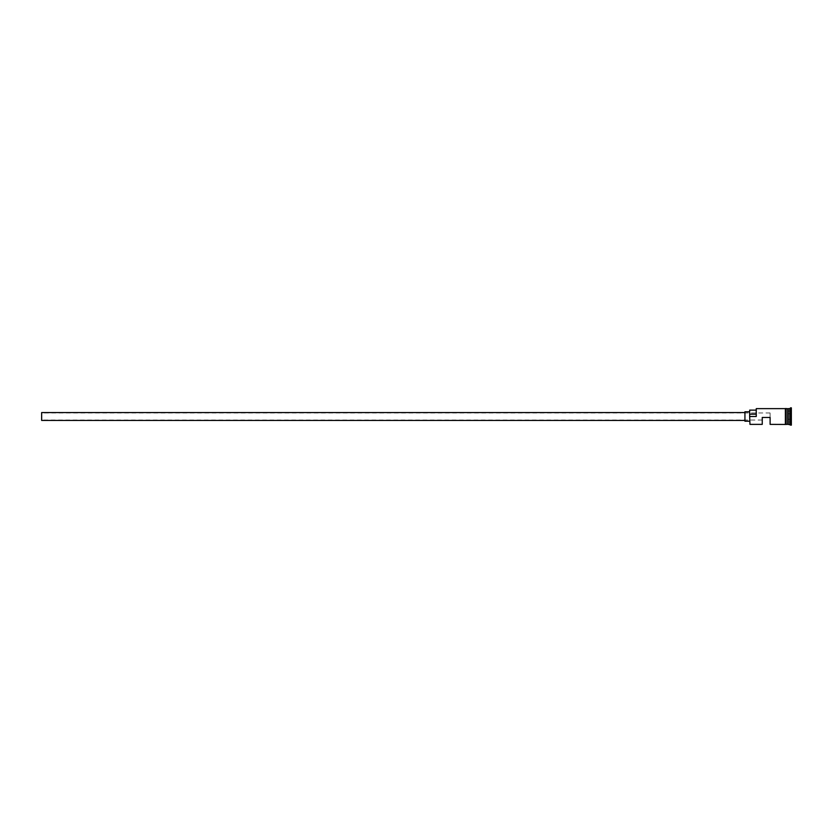 <?xml version="1.0" encoding="UTF-8"?>
<svg xmlns="http://www.w3.org/2000/svg" width="833" height="833" viewBox="0 0 833 833"><rect width="100%" height="100%" fill="white"/><g stroke="black" fill="none" stroke-linecap="round" stroke-linejoin="round"><path stroke-width="0.62" stroke-dasharray="4.17 3.12" d="M749.971 424.372L749.658 411.783L749.658 424.049M41.65 412.564L41.65 420.436M762.247 424.372L762.247 417.448L770.109 417.448L770.109 412.96L770.109 424.372M744.931 411.783L744.931 421.217M788.205 424.372L788.205 408.628M787.726 424.372L787.726 408.628M789.778 424.372L789.778 408.628M790.559 425.153L790.559 407.847M749.971 416.5L756.26 416.5L756.26 408.628M785.373 424.372L785.373 416.5L785.373 424.372M786.154 416.5L786.154 424.445M791.35 425.153L791.35 407.847M770.109 417.448L762.247 417.448L762.247 420.04L762.247 417.448L770.109 417.448M755.947 414.188L755.947 410.128L755.947 414.188L749.658 414.188L749.658 416.292M755.947 408.951L756.26 416.5M791.35 413.689L791.35 422.133L791.35 413.689M749.658 410.128L749.658 414.188M744.931 416.5L744.931 412.564L744.931 416.5M41.65 416.5L41.65 420.04L41.65 416.5M788.205 421.946L788.205 411.054L788.205 419.228L791.35 419.311L788.205 419.228L788.205 421.946L791.35 422.133M788.205 413.772L791.194 413.772L788.205 413.772M788.205 411.054L791.35 410.867M788.049 408.795L788.049 424.205M787.893 424.205L787.893 408.795M770.109 412.96L41.65 412.96M762.247 420.04L41.65 420.04"/><path stroke-width="1.25" d="M749.971 424.372L749.658 416.292L749.971 424.372L762.247 424.372L762.247 417.448L770.109 417.448L770.109 424.372L785.373 424.445L785.373 416.5L785.373 424.372M744.931 420.436L41.65 420.436L41.65 412.564L744.931 412.564M749.658 421.217L744.931 421.217L744.931 411.783L749.658 411.783M786.154 408.628L786.154 416.5L786.154 408.555L787.893 408.795L787.893 424.205L788.205 408.628L788.205 424.372L791.35 425.153L791.35 407.847L790.559 407.847L790.559 425.153M787.726 408.628L787.726 424.372L786.154 424.372M788.205 408.628L789.778 408.628L789.778 424.372M749.971 416.5L756.26 416.5L756.26 408.628L756.26 416.5M786.154 416.5L786.154 424.445L785.373 424.445M756.26 408.628L785.373 408.628L785.373 416.5L785.373 408.555L786.154 408.555M755.947 410.128L749.658 410.128L749.658 416.292M749.658 414.188L755.947 414.188M789.778 408.628L790.559 407.847"/></g></svg>
